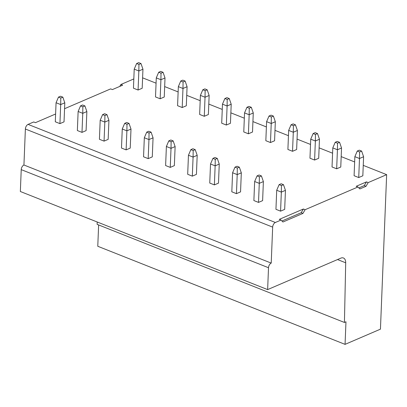 <?xml version="1.0" encoding="UTF-8"?>
<svg xmlns="http://www.w3.org/2000/svg" width="407" height="407" viewBox="0 0 407 407"><rect width="100%" height="100%" fill="white"/><g stroke="black" fill="none" stroke-linecap="round" stroke-linejoin="round"><path stroke-width="0.61" d="M363.248 165.364L386.65 174.649L380.443 329.156L345.06 344.368L345.965 321.795L344.429 322.456L345.701 262.795A7.738 4.594 111.6 0 0 343.422 257.987A7.738 4.594 111.6 0 0 340.852 258.124L267.638 289.601L20.35 191.504L21.23 169.633A3.872 2.294 111.6 0 1 23.937 165.003L25.382 129.019L272.665 227.116A3.872 2.294 -68.4 0 1 275.371 222.487L281.013 220.065L279.273 219.373L303.378 209.01L301.211 212.719L281.944 221.001M344.429 322.456L97.141 224.354L97.192 221.988M345.06 344.368L97.777 246.271L98.631 224.944M142.603 77.834L156.064 83.176M164.667 86.584L178.129 91.926M186.732 95.34L200.198 100.682M208.796 104.09L222.263 109.432M230.861 112.846L244.327 118.188M252.925 121.596L266.392 126.938M274.99 130.352L288.456 135.694M297.054 139.108L310.521 144.444M319.119 147.858L332.585 153.2M341.183 156.614L354.65 161.95M55.611 113.991L35.465 122.655L33.725 121.963L28.083 124.389A3.872 2.294 111.6 0 0 25.382 129.019M133.822 78.933L120.904 84.483L122.639 85.175L112.383 89.586L110.648 88.894L64.56 108.71M281.013 220.065L282.951 222.003L302.95 213.405L305.113 209.702L357.931 186.991L359.869 188.934L366.025 186.289L368.187 182.585L386.65 174.649M368.187 182.585L366.453 181.893L364.285 185.597L358.867 187.927M357.931 186.991L356.196 186.304L366.453 181.893M305.113 209.702L303.378 209.01M142.949 69.21L142.185 88.263L138.08 90.023L133.45 88.187L134.213 69.139L136.625 63.512L138.675 62.632L140.99 63.548L138.94 64.428L138.848 70.976L142.949 69.21L140.99 63.548M81.995 132.377L77.361 130.54L78.129 111.487L80.54 105.866L82.855 106.782L84.905 105.901L86.864 111.564L86.096 130.611L81.995 132.377L82.758 113.329L86.864 111.564M165.013 77.966L164.25 97.014L160.144 98.779L155.515 96.937L156.278 77.89L158.689 72.263L160.74 71.383L163.059 72.304L161.004 73.184L160.913 79.726L165.013 77.966L163.059 72.304M104.06 141.127L99.425 139.291L100.193 120.243L102.605 114.616L104.92 115.537L106.97 114.652L108.928 120.314L108.16 139.367L104.06 141.127L104.823 122.08L108.928 120.314M187.078 86.716L186.314 105.769L182.209 107.529L177.579 105.693L178.342 86.645L180.754 81.018L182.804 80.138L185.124 81.054L183.069 81.939L182.977 88.482L187.078 86.716L185.124 81.054M126.124 149.883L121.49 148.046L122.258 128.994L124.669 123.372L126.984 124.288L129.034 123.407L130.993 129.07L130.225 148.117L126.124 149.883L126.887 130.835L130.993 129.07M209.142 95.472L208.379 114.52L204.278 116.285L199.644 114.448L200.407 95.396L202.818 89.769L204.869 88.889L207.188 89.81L205.133 90.69L205.042 97.232L209.142 95.472L207.188 89.81M148.189 158.638L143.554 156.797L144.322 137.749L146.734 132.122L149.048 133.043L151.099 132.158L153.057 137.825L152.289 156.873L148.189 158.638L148.952 139.586L153.057 137.825M231.207 104.223L230.443 123.275L226.343 125.035L221.708 123.199L222.471 104.151L224.883 98.525L226.933 97.644L229.253 98.56L227.198 99.445L227.106 105.988L231.207 104.223L229.253 98.56M170.253 167.389L165.618 165.552L166.387 146.5L168.798 140.878L171.113 141.794L173.163 140.914L175.122 146.576L174.359 165.624L170.253 167.389L171.021 148.341L175.122 146.576M253.271 112.978L252.508 132.026L248.407 133.791L243.773 131.954L244.536 112.902L246.947 107.275L248.998 106.395L251.317 107.316L249.262 108.196L249.17 114.738L253.271 112.978L251.317 107.316M192.318 176.145L187.688 174.303L188.451 155.255L190.863 149.628L193.177 150.549L195.228 149.664L197.186 155.332L196.423 174.379L192.318 176.145L193.086 157.092L197.186 155.332M275.336 121.729L274.572 140.781L270.472 142.542L265.837 140.705L266.6 121.657L269.012 116.031L271.062 115.15L273.382 116.066L271.327 116.951L271.235 123.494L275.336 121.729L273.382 116.066M214.382 184.895L209.753 183.058L210.516 164.006L212.927 158.384L215.242 159.3L217.292 158.42L219.251 164.082L218.488 183.13L214.382 184.895L215.15 165.847L219.251 164.082M297.4 130.484L296.637 149.532L292.536 151.297L287.902 149.461L288.665 130.408L291.076 124.781L293.126 123.901L295.446 124.822L293.396 125.702L293.299 132.244L297.4 130.484L295.446 124.822M236.447 193.651L231.817 191.809L232.58 172.761L234.992 167.135L237.306 168.055L239.357 167.17L241.315 172.838L240.552 191.885L236.447 193.651L237.215 174.598L241.315 172.838M319.464 139.235L318.701 158.287L314.601 160.048L309.966 158.211L310.729 139.163L313.141 133.537L315.191 132.657L317.511 133.572L315.461 134.458L315.364 141L319.464 139.235L317.511 133.572M258.511 202.401L253.882 200.565L254.645 181.512L257.056 175.89L259.371 176.806L261.421 175.926L263.38 181.588L262.617 200.636L258.511 202.401L259.279 183.353L263.38 181.588M341.529 147.99L340.766 167.038L336.665 168.803L332.031 166.967L332.794 147.914L335.205 142.287L337.255 141.407L339.575 142.328L337.525 143.208L337.428 149.756L341.529 147.99L339.575 142.328M363.599 156.741L362.83 175.793L358.73 177.554L354.095 175.717L354.858 156.67L357.27 151.043L359.32 150.163L361.64 151.078L359.59 151.964L359.493 158.506L363.599 156.741L361.64 151.078M280.576 211.157L275.946 209.315L276.709 190.267L279.121 184.641L281.435 185.561L283.486 184.681L285.444 190.344L284.681 209.391L280.576 211.157L281.344 192.104L285.444 190.344M59.931 123.621L55.296 121.785L56.064 102.737L58.476 97.11L60.791 98.031L62.841 97.146L64.799 102.808L64.031 121.861L59.931 123.621L60.694 104.574L64.799 102.808M62.841 97.146L60.526 96.23L58.476 97.11M60.791 98.031L60.694 104.574L56.064 102.737M136.625 63.512L138.94 64.428M138.08 90.023L138.848 70.976L134.213 69.139M84.905 105.901L82.59 104.981L80.54 105.866M82.855 106.782L82.758 113.329L78.129 111.487M158.689 72.263L161.004 73.184M160.144 98.779L160.913 79.726L156.278 77.89M106.97 114.652L104.655 113.736L102.605 114.616M104.92 115.537L104.823 122.08L100.193 120.243M180.754 81.018L183.069 81.939M182.209 107.529L182.977 88.482L178.342 86.645M129.034 123.407L126.719 122.487L124.669 123.372M126.984 124.288L126.887 130.835L122.258 128.994M202.818 89.769L205.133 90.69M204.278 116.285L205.042 97.232L200.407 95.396M151.099 132.158L148.784 131.242L146.734 132.122M149.048 133.043L148.952 139.586L144.322 137.749M224.883 98.525L227.198 99.445M226.343 125.035L227.106 105.988L222.471 104.151M173.163 140.914L170.848 139.993L168.798 140.878M171.113 141.794L171.021 148.341L166.387 146.5M246.947 107.275L249.262 108.196M248.407 133.791L249.17 114.738L244.536 112.902M195.228 149.664L192.913 148.748L190.863 149.628M193.177 150.549L193.086 157.092L188.451 155.255M269.012 116.031L271.327 116.951M270.472 142.542L271.235 123.494L266.6 121.657M217.292 158.42L214.977 157.499L212.927 158.384M215.242 159.3L215.15 165.847L210.516 164.006M291.076 124.781L293.396 125.702M292.536 151.297L293.299 132.244L288.665 130.408M239.357 167.17L237.042 166.254L234.992 167.135M237.306 168.055L237.215 174.598L232.58 172.761M313.141 133.537L315.461 134.458M314.601 160.048L315.364 141L310.729 139.163M261.421 175.926L259.106 175.005L257.056 175.89M259.371 176.806L259.279 183.353L254.645 181.512M335.205 142.287L337.525 143.208M336.665 168.803L337.428 149.756L332.794 147.914M357.27 151.043L359.59 151.964M358.73 177.554L359.493 158.506L354.858 156.67M283.486 184.681L281.171 183.761L279.121 184.641M281.435 185.561L281.344 192.104L276.709 190.267M267.638 289.601L268.513 267.73A3.872 2.294 -68.4 0 1 271.22 263.1L23.937 165.003M271.22 263.1L272.665 227.116M120.904 84.483L119.78 86.401M366.025 186.289L364.285 185.597M302.95 213.405L301.211 212.719M337.53 259.554L345.701 262.795M28.083 124.389L275.371 222.487M268.513 267.73L21.23 169.633"/></g></svg>
